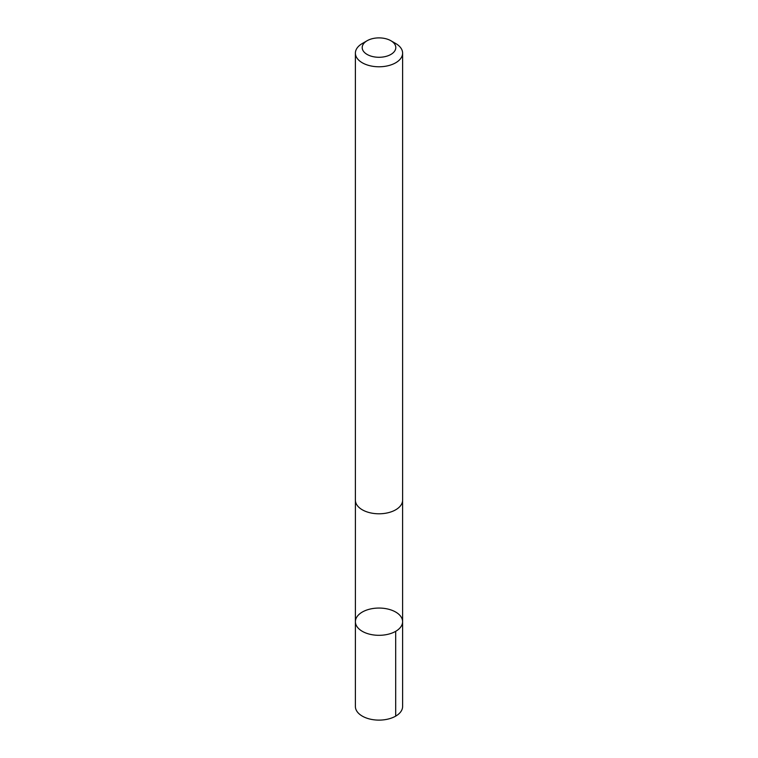 <?xml version="1.0" encoding="UTF-8"?>
<svg xmlns="http://www.w3.org/2000/svg" width="758" height="758" viewBox="0 0 758 758"><rect width="100%" height="100%" fill="white"/><g stroke="black" fill="none" stroke-linecap="round" stroke-linejoin="round"><path stroke-width="1.14" d="M377.816 635.299A23.602 13.625 180 0 1 355.398 621.683A23.602 13.625 180 0 1 379 608.058A23.602 13.625 180 0 1 402.602 621.683A23.602 13.625 180 0 1 377.816 635.299A23.602 13.625 180 0 1 355.398 621.683L355.388 706.484A23.612 13.635 0 0 0 377.816 720.1A23.612 13.635 0 0 0 402.612 706.484L402.602 621.683A23.602 13.625 180 0 1 377.816 635.299M367.128 40.724L362.305 43.509A23.612 13.635 0 0 0 355.388 53.145L355.388 500.157A23.612 13.635 0 0 0 379 513.791A23.612 13.635 0 0 0 402.612 500.157L402.612 53.145A23.612 13.635 0 0 0 395.695 43.509L390.872 40.724A16.79 9.693 0 0 0 379.843 37.9A16.79 9.693 0 0 0 367.128 40.724A16.79 9.693 0 0 0 367.128 54.443A16.79 9.693 0 0 0 390.872 54.443A16.79 9.693 0 0 0 390.872 40.724M355.388 53.145A23.612 13.635 0 0 0 379 66.78A23.612 13.635 0 0 0 402.612 53.145M395.685 631.319L395.695 716.12M355.407 500.725L355.398 621.683M402.593 500.725L402.602 621.683"/></g></svg>
